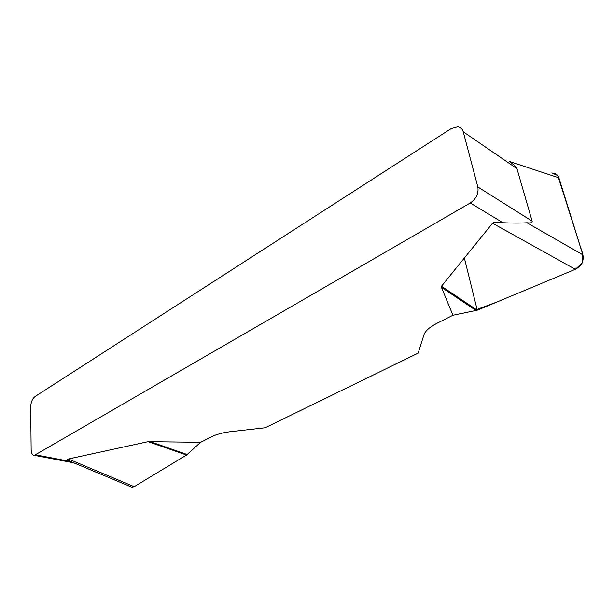 <?xml version="1.0" encoding="UTF-8"?>
<svg xmlns="http://www.w3.org/2000/svg" width="614" height="614" viewBox="0 0 614 614"><rect width="100%" height="100%" fill="white"/><g stroke="black" fill="none" stroke-linecap="round" stroke-linejoin="round"><path stroke-width="0.92" d="M73.81 462.849L34.384 455.35C32.373 455.158 31.299 453.309 31.145 449.809L30.7 406.783C30.923 402.116 32.404 398.678 35.144 396.467L451.121 128.625L457.668 126.799C460.523 127.182 462.388 128.848 463.255 131.787L477.83 186.955L532.138 221.17L516.942 168.635C516.497 167.177 513.979 164.805 509.405 161.497L558.894 177.83L582.893 254.848C584.052 261.157 581.527 265.977 575.318 269.316L477.262 310.208L452.94 315.251L436.669 323.44C430.03 326.855 425.847 330.47 424.113 334.285L418.18 353.088L265.102 427.774L230.611 431.65C223.051 432.548 216.704 434.259 211.569 436.777L200.617 442.295L186.564 455.035L134.167 486.695L131.926 487.209L130.736 486.718M131.672 487.109L69.866 461.198C67.594 460.039 67.087 459.31 68.354 459.011L148.097 441.65L200.617 442.295M452.94 315.251L441.443 287.344L441.481 286.231L492.551 223.227C493.641 221.992 497.11 221.831 502.973 222.752L470.278 202.996C476.295 198.79 478.813 193.441 477.83 186.955M34.384 455.35L470.278 202.996M69.866 461.198L72.598 462.342M532.138 221.17C532.553 222.69 530.818 223.22 526.942 222.767C520.718 223.204 512.728 223.197 502.973 222.752M552.209 173.064C555.563 173.14 557.788 174.729 558.894 177.83M476.142 310.554L441.443 287.344M477.262 310.208L441.481 286.231M187.216 454.544L149.9 441.543M186.564 455.035L148.097 441.65M464.376 257.987L477.063 309.41L497.225 301.888L575.234 269.346L581.988 263.391C583.246 257.68 582.786 252.377 580.598 247.488L557.788 175.573L551.856 172.948M35.888 454.897L70.472 461.49M516.942 168.635L463.255 131.787M575.318 269.316L492.551 223.227M526.942 222.767L582.893 254.848M68.354 459.011L134.167 486.695"/></g></svg>
